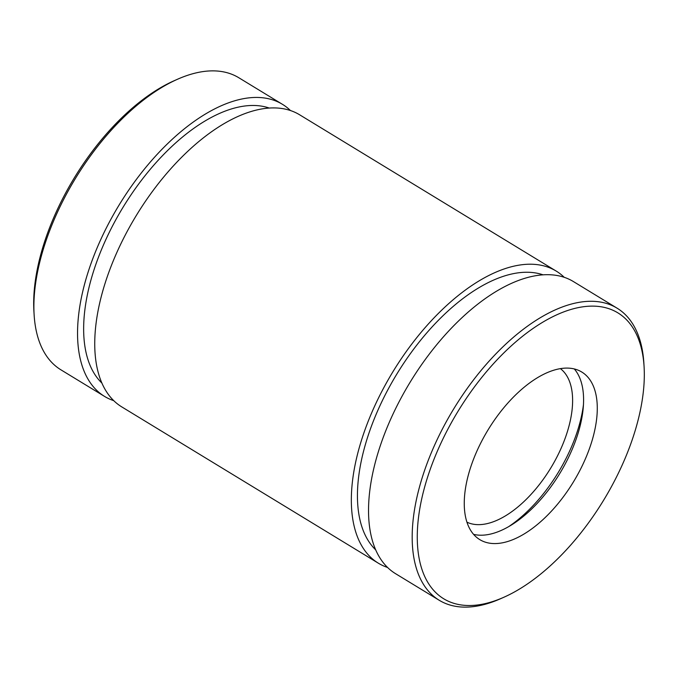 <?xml version="1.0" encoding="UTF-8"?>
<svg xmlns="http://www.w3.org/2000/svg" width="678" height="678" viewBox="0 0 678 678"><rect width="100%" height="100%" fill="white"/><g stroke="black" fill="none" stroke-linecap="round" stroke-linejoin="round"><path stroke-width="1.02" d="M387.528 567.452A171 87.14 -58.7 0 1 378.341 563.189A171 87.14 -58.7 0 1 355.23 464.201A171 87.14 -58.7 0 1 442.2 309.668A171 87.14 -58.7 0 1 556.257 271.115A171 87.14 -58.7 0 1 564.257 277.336M378.341 563.189L121.743 406.885A171 87.14 -58.7 0 1 98.632 307.897A171 87.14 -58.7 0 1 185.611 153.364A171 87.14 -58.7 0 1 299.659 114.811L556.257 271.115M421.072 501.881A167.398 85.301 -58.7 0 1 541.985 322.669A167.398 85.301 -58.7 0 1 644.1 366.917A167.398 85.301 -58.7 0 1 503.762 597.301A167.398 85.301 -58.7 0 1 421.072 501.881M503.762 597.301L500.534 598.733A171 87.14 -58.7 0 1 439.183 600.25A171 87.14 -58.7 0 1 416.072 501.262A171 87.14 -58.7 0 1 503.042 346.729A171 87.14 -58.7 0 1 617.099 308.185A171 87.14 -58.7 0 1 643.888 363.391L644.1 366.917M574.308 368.959A98.098 49.986 -58.7 0 1 559.774 473.49A98.098 49.986 -58.7 0 1 473.566 534.349M466.489 482.821A98.098 49.986 -58.7 0 1 516.39 394.164A98.098 49.986 -58.7 0 1 581.817 372.053A98.098 49.986 -58.7 0 1 573.478 481.838A98.098 49.986 -58.7 0 1 479.753 539.603A98.098 49.986 -58.7 0 1 466.489 482.821M583.521 404.096A107.099 54.579 -58.7 0 1 509 526.416M560.426 368.654A89.996 45.858 -58.7 0 1 550.773 468.006A89.996 45.858 -58.7 0 1 466.913 522.162M439.183 600.25L395.537 573.664A171 87.14 -58.7 0 1 372.425 474.676A171 87.14 -58.7 0 1 459.396 320.143A171 87.14 -58.7 0 1 573.452 281.59L617.099 308.185M113.743 400.664A171 87.14 -58.7 0 1 104.548 396.41A171 87.14 -58.7 0 1 81.436 297.422A171 87.14 -58.7 0 1 168.415 142.888A171 87.14 -58.7 0 1 282.463 104.336A171 87.14 -58.7 0 1 290.472 110.548M104.548 396.41L60.901 369.815A171 87.14 -58.7 0 1 34.112 314.609A171 87.14 -58.7 0 1 37.79 270.827A171 87.14 -58.7 0 1 177.467 79.267A171 87.14 -58.7 0 1 238.817 77.75L282.463 104.336M375.646 549.816A162 82.547 -58.7 0 1 361.128 461.726A162 82.547 -58.7 0 1 543.137 274.861M34.112 314.609L33.9 311.083A167.398 85.301 -58.7 0 1 37.502 268.225A167.398 85.301 -58.7 0 1 174.238 80.699L177.467 79.267M101.853 383.028A162 82.547 -58.7 0 1 87.335 294.947A162 82.547 -58.7 0 1 269.344 108.082"/></g></svg>
